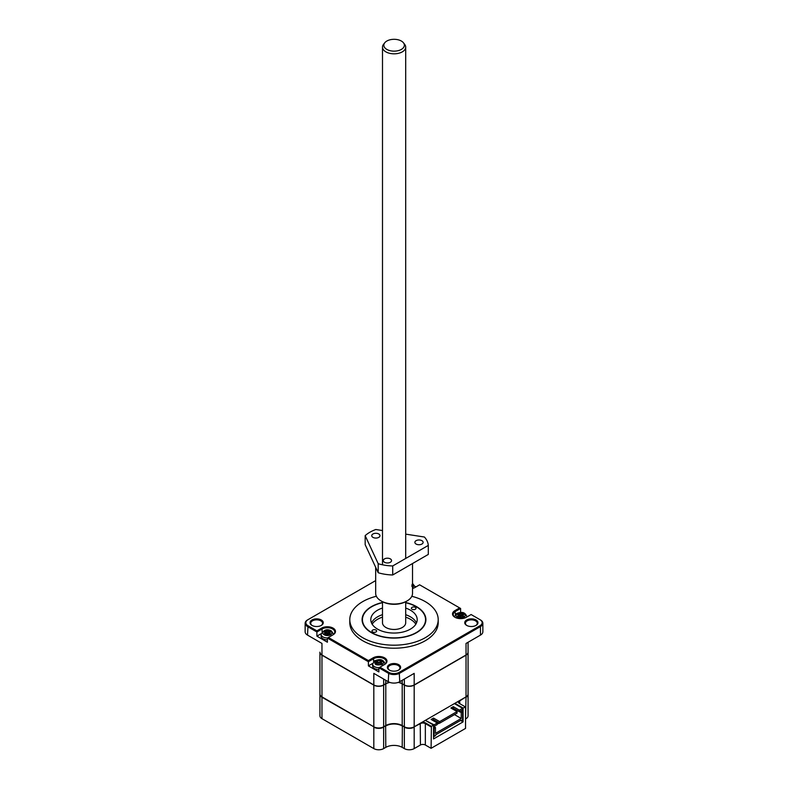 <?xml version="1.0" encoding="UTF-8"?>
<svg xmlns="http://www.w3.org/2000/svg" width="788" height="788" viewBox="0 0 788 788"><rect width="100%" height="100%" fill="white"/><g stroke="black" fill="none" stroke-linecap="round" stroke-linejoin="round"><path stroke-width="1.18" d="M466.033 718.666A6.964 4.019 0 0 0 468.072 715.819L468.072 694.405A6.964 4.019 180 0 1 466.033 697.252L465.541 718.952M414.183 748.6L414.183 727.186A6.964 4.019 180 0 1 404.342 727.186L404.342 748.6A6.964 4.019 0 0 0 414.183 748.6L420.418 745.005A3.477 2.009 180 0 1 425.343 745.005L431.085 748.314L465.541 728.417L465.541 707.013L463.078 708.048L463.078 721.887L461.226 720.813M404.342 748.6L402.205 747.369A11.603 6.698 180 0 0 385.795 747.369L383.657 748.6L383.657 727.186A6.964 4.019 180 0 1 373.817 727.186L373.817 748.6A6.964 4.019 0 0 0 383.657 748.6M321.967 718.666L321.967 697.252A6.964 4.019 180 0 1 319.928 694.405L319.928 715.819A6.964 4.019 0 0 0 321.967 718.666L373.817 748.6M459.64 700.571L459.798 703.694A3.477 2.009 180 0 1 458.783 702.275A3.477 2.009 180 0 1 459.798 700.847L465.875 696.966M431.085 748.314L431.41 726.339L433.548 725.108L433.548 738.937L463.078 721.887M414.015 726.9L420.418 723.591A3.477 2.009 180 0 1 425.343 723.591L431.085 726.9M383.5 726.9L385.795 725.955A11.603 6.698 180 0 1 402.205 725.955L404.5 726.9M322.125 696.966L373.985 726.9M465.216 706.816L459.473 703.507A3.95 2.275 180 0 1 458.488 701.231M454.883 703.881L454.883 703.32L463.078 708.048M433.548 725.108L425.343 720.37L434.07 724.832L437.261 722.99L431.115 719.444L433.499 718.065L439.645 721.611L457.04 711.574L450.894 708.028L453.267 706.649L459.414 710.195L462.615 708.353L454.39 703.595L454.883 703.32M431.41 726.339L425.668 723.02L425.343 723.591L425.343 745.005M421.728 722.448A3.95 2.275 180 0 1 425.668 723.02M425.835 720.084L425.835 720.656M433.548 727.994L434.07 728.289L434.07 736.485L435.547 735.637L435.547 734.879L461.138 720.104L461.138 720.853L462.615 720.005L462.615 711.81L460.98 710.865M459.414 710.195L459.414 711.761L462.615 709.919L462.615 708.353M453.267 706.649L453.267 708.215L459.414 711.761M452.243 708.806L453.267 708.215M439.645 721.611L439.645 723.177L457.04 713.14L457.04 711.574M433.499 718.065L433.499 719.631L439.645 723.177M432.474 720.222L433.499 719.631L438.433 722.478L438.433 723.689L437.261 723.02M434.07 724.832L434.07 726.398L437.261 724.556L437.261 722.99M434.07 726.398L433.548 726.103M434.07 736.485L433.548 736.189M459.581 711.672L461.226 712.618L462.615 711.81M461.226 712.618L461.226 718.489L435.459 733.362L435.459 727.491L434.07 728.289M460.488 720.478L461.138 720.853M435.459 727.491L433.548 726.388M452.992 708.373L452.992 709.239M433.43 720.774L433.43 719.671M461.226 718.489L454.499 714.608M439.487 723.089L438.433 723.689M382.495 617.122A23.207 13.396 0 0 0 377.59 619.279A23.207 13.396 0 0 0 372.172 624.204M415.828 624.204A23.207 13.396 0 0 0 405.702 617.181M403.466 42.808L404.687 44.384A11.603 6.698 180 0 1 405.702 47.122A11.603 6.698 180 0 1 402.304 51.86A11.603 6.698 180 0 1 385.893 51.86A11.603 6.698 180 0 1 382.495 47.122A11.603 6.698 180 0 1 383.5 44.384L384.731 42.808A10.264 5.93 180 0 1 401.348 41.035A10.264 5.93 180 0 1 403.466 42.808A10.264 5.93 180 0 1 399.92 50.107A10.264 5.93 180 0 1 386.839 49.417A10.264 5.93 180 0 1 384.731 42.808M382.495 601.717L382.495 622.756A11.603 6.698 0 0 0 389.656 628.942A11.603 6.698 0 0 0 402.304 627.494A11.603 6.698 0 0 0 405.702 622.756L405.702 601.717M468.072 652.247A6.964 4.019 180 0 1 468.072 652.346L468.072 694.031A6.964 4.019 180 0 1 466.033 696.878L414.183 726.812A6.964 4.019 180 0 1 404.342 726.812L402.205 725.581A11.603 6.698 0 0 0 385.795 725.581L385.795 683.895A11.603 6.698 180 0 1 389.755 682.398M321.967 697.252L373.817 726.812A6.964 4.019 180 0 0 383.657 726.812L385.795 725.581M385.795 683.895L383.657 685.127A6.964 4.019 180 0 1 373.817 685.127L321.967 655.183L321.967 696.878A6.964 4.019 180 0 1 319.928 694.031L319.928 652.346A6.964 4.019 180 0 1 319.928 652.247M321.967 655.183A6.964 4.019 180 0 1 319.928 652.346M398.245 682.398A11.603 6.698 180 0 1 402.205 683.895L402.205 725.581M375.669 580.598L308.019 619.663A7.427 4.285 0 0 0 308.019 625.721L316.894 630.853L321.612 628.125A8.126 4.689 180 0 1 333.097 628.125A8.126 4.689 180 0 1 333.097 634.754L328.379 637.482L368.39 660.58L373.098 657.852A8.126 4.689 180 0 1 384.593 657.852A8.126 4.689 180 0 1 384.593 664.481L378.89 667.781L388.257 673.188A8.126 4.689 0 0 0 399.743 673.188L480.473 626.578L480.473 635.098L466.033 643.441L466.033 654.995A6.964 4.019 0 0 0 468.072 652.159L468.072 652.346A6.964 4.019 180 0 1 466.033 655.183L414.183 685.127A6.964 4.019 180 0 1 404.342 685.127L402.205 683.895M405.702 608.09A23.207 13.396 180 0 1 417.207 619.663A23.207 13.396 180 0 1 410.41 629.129A23.207 13.396 180 0 1 385.115 632.035A23.207 13.396 180 0 1 370.793 619.663A23.207 13.396 180 0 1 377.59 610.188A23.207 13.396 180 0 1 382.495 608.031M416.488 622.973A23.207 13.396 0 0 0 405.702 614.719M382.495 614.66A23.207 13.396 0 0 0 377.59 616.817A23.207 13.396 0 0 0 371.512 622.973M412.055 607.341A2.325 1.34 180 0 1 414.577 607.055A2.325 1.34 180 0 1 416.015 608.297A2.325 1.34 180 0 1 415.335 609.242A2.325 1.34 180 0 1 412.804 609.528A2.325 1.34 180 0 1 411.375 608.297A2.325 1.34 180 0 1 412.055 607.341M372.665 630.085A2.325 1.34 180 0 1 375.196 629.789A2.325 1.34 180 0 1 376.625 631.03A2.325 1.34 180 0 1 375.945 631.976A2.325 1.34 180 0 1 373.423 632.271A2.325 1.34 180 0 1 371.985 631.03A2.325 1.34 180 0 1 372.665 630.085M405.702 602.741A31.559 18.223 180 0 1 416.32 606.78L416.32 606.78A31.559 18.223 180 0 1 416.32 632.547A31.559 18.223 180 0 1 371.68 632.547A31.559 18.223 180 0 1 371.68 606.78A31.559 18.223 180 0 1 382.495 602.692M411.819 596.299A44.207 25.521 180 0 1 438.207 619.663L438.207 622.687A44.207 25.521 180 0 1 425.264 640.742A44.207 25.521 180 0 1 377.078 646.268A44.207 25.521 180 0 1 349.793 622.687L349.793 619.663A44.207 25.521 180 0 1 362.736 601.608A44.207 25.521 180 0 1 376.349 596.26M438.207 619.663A44.207 25.521 180 0 1 425.264 637.709A44.207 25.521 180 0 1 377.078 643.244A44.207 25.521 180 0 1 349.793 619.663M311.969 619.989A6.609 3.822 180 0 1 321.327 619.989A6.609 3.822 180 0 1 321.327 625.396L321.327 625.396A6.609 3.822 180 0 1 311.969 625.396A6.609 3.822 180 0 1 311.969 619.989M321.061 625.534A5.92 3.418 0 0 0 322.568 623.259A5.92 3.418 0 0 0 318.913 620.107A5.92 3.418 0 0 0 312.462 620.845A5.92 3.418 0 0 0 310.728 623.259A5.92 3.418 0 0 0 312.225 625.534M466.673 619.989A6.609 3.822 180 0 1 476.031 619.989A6.609 3.822 180 0 1 476.031 625.396L476.031 625.396A6.609 3.822 180 0 1 466.673 625.396A6.609 3.822 180 0 1 466.673 619.989M475.775 625.534A5.92 3.418 0 0 0 477.272 623.259A5.92 3.418 0 0 0 473.618 620.107A5.92 3.418 0 0 0 467.166 620.845A5.92 3.418 0 0 0 465.432 623.259A5.92 3.418 0 0 0 466.939 625.534M389.321 664.648A6.609 3.822 180 0 1 398.679 664.648A6.609 3.822 180 0 1 398.679 670.056L398.679 670.056A6.609 3.822 180 0 1 389.321 670.056A6.609 3.822 180 0 1 389.321 664.648M398.413 670.194A5.92 3.418 0 0 0 399.92 667.919A5.92 3.418 0 0 0 396.266 664.767A5.92 3.418 0 0 0 389.814 665.505A5.92 3.418 0 0 0 388.08 667.919A5.92 3.418 0 0 0 389.587 670.194M405.702 602.524A31.904 18.419 180 0 1 425.904 619.663A31.904 18.419 180 0 1 416.566 632.685A31.904 18.419 180 0 1 381.786 636.684A31.904 18.419 180 0 1 362.096 619.663A31.904 18.419 180 0 1 371.434 606.632A31.904 18.419 180 0 1 382.495 602.475M379.048 667.682A6.265 3.615 180 0 1 372.576 664.067L372.576 665.909A6.265 3.615 0 0 0 378.89 669.524M327.394 639.797A6.265 3.615 180 0 1 321.09 636.182L321.09 634.34A6.265 3.615 180 0 0 322.922 636.901A6.265 3.615 180 0 0 327.552 637.955M412.351 583.849L413.03 584.243L411.809 585.041M464.437 614A1.015 0.581 180 0 1 463.117 613.231L464.457 614.019A4.521 2.61 180 0 1 464.457 616.837L464.447 616.846A4.521 2.61 180 0 1 463.846 617.27A4.521 2.61 180 0 1 463.108 617.615L459.532 616.945L458.153 617.654L456.784 616.866L458.005 616.068L458.005 614.778L456.853 614A4.521 2.61 180 0 1 457.444 613.576A4.521 2.61 180 0 1 458.183 613.231A1.005 0.581 180 0 1 456.853 614A4.521 2.61 180 0 0 456.833 616.827M382.042 664.491C375.787 665.643 373.65 664.412 375.649 660.797C380.052 658.266 386.071 662.265 382.042 664.491M329.817 635.108L329.847 635.148A1.005 0.581 180 0 1 331.147 634.34L329.788 635.118A4.521 2.61 180 0 1 324.912 635.118L324.892 635.108A1.015 0.581 0 0 0 323.553 634.34L323.543 634.33A4.521 2.61 180 0 1 323.543 631.513L324.912 630.715A4.521 2.61 180 0 1 329.798 630.715L331.226 631.474L330.005 632.271L329.876 634.99M458.35 615.113A1.182 0.68 -0 0 0 458.449 614.837L459.305 616.078L459.532 613.891L461.758 613.882L461.876 615.32L462.851 614.837A1.182 0.68 -0 0 0 462.96 615.103M459.532 613.891L458.153 613.192L458.449 614.837L461.876 615.32L461.985 616.058L462.723 615.694A1.359 0.788 -0 0 0 462.812 615.822M458.271 613.428L458.449 614.837M376.181 661.112A1.005 0.581 0 0 0 376.457 660.787A4.009 2.315 180 0 1 376.822 660.649L380.87 660.649A4.009 2.315 180 0 1 381.244 660.797A1.015 0.581 -0 0 0 382.052 661.26A4.009 2.315 180 0 1 382.298 661.477L381.5 661.999L381.51 663.289L382.298 663.821A4.009 2.315 180 0 1 382.062 664.028A1.005 0.581 0 0 0 381.234 664.501A4.009 2.315 180 0 1 380.87 664.639L376.822 664.639A4.009 2.315 180 0 1 376.457 664.501A1.015 0.581 -0 0 0 375.63 664.028A4.009 2.315 180 0 1 375.393 663.821L376.201 663.289L376.201 661.999L375.393 661.477A4.009 2.315 180 0 1 375.63 661.27A1.005 0.581 0 0 0 376.181 661.112M376.546 662.344A1.182 0.68 0 0 0 376.625 662.215L376.457 660.787M325.05 632.606A1.182 0.68 0 0 0 325.158 632.34L326.005 633.572L326.242 631.395L328.468 631.375L328.586 632.823L329.561 632.331A1.182 0.68 0 0 0 329.67 632.606M376.694 663.053A1.359 0.778 0 0 0 376.772 662.935L376.625 662.215A3.832 2.206 -0 0 1 376.802 662.147L380.072 662.55L380.89 662.147L380.87 660.649M379.875 667.209L388.75 672.331A7.427 4.285 0 0 0 399.25 672.331L479.981 625.721A7.427 4.285 0 0 0 479.981 619.663L471.106 614.532L466.388 617.26A8.126 4.689 180 0 1 454.903 617.26A8.126 4.689 180 0 1 454.903 610.631L459.621 607.903L419.61 584.804L414.902 587.533A8.126 4.689 180 0 1 412.518 588.478M307.527 619.949L308.019 619.663L307.527 619.949A8.126 4.689 0 0 0 305.143 623.259A8.126 4.689 0 0 0 307.527 626.578L316.894 631.986L322.105 628.982L321.612 628.125M479.981 619.663L480.473 619.949A8.126 4.689 0 0 1 482.857 623.259A8.126 4.689 0 0 1 480.473 626.578L479.981 625.721M459.621 607.903L460.606 608.474L455.395 611.478A7.427 4.285 0 0 0 453.218 614.512A7.427 4.285 0 0 0 455.159 617.398M384.101 664.767A7.427 4.285 0 0 0 386.268 661.743A7.427 4.285 0 0 0 381.688 657.773A7.427 4.285 0 0 0 373.591 658.709L373.098 657.852M368.39 660.58L368.39 661.713L373.591 658.709L373.591 661.634M328.379 637.482L327.394 638.053L368.39 661.713L368.39 665.88L378.89 671.947L378.89 667.781M332.615 635.039A7.427 4.285 0 0 0 334.782 632.006A7.427 4.285 0 0 0 330.192 628.046A7.427 4.285 0 0 0 322.105 628.982L322.105 631.907M316.894 630.853L316.894 636.152L327.394 642.22L327.394 638.053M416.005 586.893L415.365 586.518M460.606 612.493L460.606 608.474M467.501 616.62L466.86 616.246M480.473 635.098A8.126 4.689 0 0 0 482.857 631.789L482.857 623.259M465.875 655.094L414.015 685.028A6.728 3.881 180 0 1 404.5 685.028L404.342 684.939A6.964 4.019 0 0 0 414.183 684.939L414.183 673.376L399.743 681.719L399.25 672.331M388.75 672.331L388.257 681.719A8.126 4.689 0 0 0 399.743 681.719M388.257 681.719L373.817 673.376L373.817 684.939L321.967 654.995L321.967 643.441L307.527 635.098L308.019 625.721M372.645 663.427L368.39 665.88M321.149 633.7L316.894 636.152M305.143 623.259L305.143 631.789A8.126 4.689 0 0 0 307.527 635.098M319.928 676.409L319.928 652.159A6.964 4.019 0 0 0 321.967 654.995L322.125 655.094M389.439 682.28A11.603 6.698 0 0 0 385.795 683.708L383.5 685.028A6.728 3.881 180 0 1 373.985 685.028L373.817 684.939A6.964 4.019 0 0 0 383.657 684.939L383.657 679.059M404.342 679.059L404.342 684.939L402.373 683.797A11.84 6.836 0 0 0 398.482 682.31M389.518 682.31A11.84 6.836 0 0 0 385.627 683.797L385.795 680.29M402.205 680.29L402.205 683.708A11.603 6.698 0 0 0 398.561 682.28M412.971 584.282A4.521 2.61 180 0 1 412.961 587.099L411.819 586.331M463.108 617.615A1.005 0.581 180 0 1 464.447 616.846M464.457 616.837L463.305 616.058L463.177 617.487L463.167 616.068L463.177 617.487M464.457 614.019L463.305 614.768L463.305 616.058L463.305 614.768M463.137 613.192L462.723 615.694M463.029 613.419L462.851 614.837M458.212 613.222A4.521 2.61 180 0 1 463.088 613.222L461.758 613.882M458.133 617.496L458.005 614.778M456.853 616.846A1.015 0.581 180 0 1 458.183 617.615M376.339 664.727L376.201 661.999M381.5 661.999L381.372 664.717M323.553 634.34L324.892 635.108L328.468 634.448L329.788 635.118M331.167 631.513A4.521 2.61 180 0 1 331.167 634.33L330.014 633.552L330.005 632.271M331.147 631.493A1.015 0.581 180 0 1 329.817 630.725M329.847 630.695L329.433 633.188A1.359 0.788 0 0 0 329.522 633.325M329.739 630.912L329.561 632.331M329.798 630.715L328.468 631.375M324.912 630.715L326.242 631.395M324.853 630.686L325.158 632.34L328.586 632.823L328.695 633.562L329.433 633.188M324.892 630.725A1.005 0.581 180 0 1 324.981 630.922L325.158 632.34M324.981 630.922A1.005 0.581 180 0 1 323.553 631.493M323.543 631.513L324.705 632.271L324.715 633.562L324.705 632.271M323.543 634.33L324.715 633.562L324.843 634.99L324.843 633.572L324.843 634.99M381.244 660.797L381.087 662.225A1.182 0.68 -0 0 0 381.156 662.334M380.939 662.944L381.087 662.225A3.832 2.206 -0 0 0 380.89 662.147L380.899 662.925A3.654 2.108 0 0 1 380.939 662.944A1.359 0.788 -0 0 0 381.008 663.053M379.964 661.102L380.19 663.289L380.899 662.925M377.728 661.122L377.501 663.299L380.19 663.289M376.822 660.649L376.782 662.935L377.501 663.299M462.526 617.339L462.714 616.62M461.985 616.058L459.305 616.078M458.596 616.63L458.774 617.339M376.979 664.56L376.792 663.86M380.919 663.841L380.732 664.57M329.236 634.842L329.423 634.113M328.695 633.562L326.005 633.572M325.296 634.133L325.483 634.832M375.669 567.291L375.669 593.384A18.429 10.638 0 0 0 381.067 600.909A18.429 10.638 0 0 0 398.866 603.667A18.429 10.638 0 0 0 407.12 600.909A18.429 10.638 0 0 0 412.518 593.384L412.518 563.538M381.067 600.909L381.885 601.382A17.267 9.968 0 0 0 398.561 603.963A17.267 9.968 0 0 0 406.303 601.382L407.12 600.909M386.356 558.278A4.127 2.384 180 0 1 391.557 560.583A4.127 2.384 180 0 1 388.494 562.888A4.127 2.384 180 0 1 383.293 560.583A4.127 2.384 180 0 1 386.356 558.278M374.793 533.377A4.127 2.384 180 0 1 379.993 535.682A4.127 2.384 180 0 1 376.93 537.987A4.127 2.384 180 0 1 371.739 535.682A4.127 2.384 180 0 1 374.793 533.377M417.926 540.056A4.127 2.384 180 0 1 423.126 542.351A4.127 2.384 180 0 1 420.073 544.656A4.127 2.384 180 0 1 414.872 542.351A4.127 2.384 180 0 1 417.926 540.056M405.702 534.136L424.407 537.022A34.229 19.759 180 0 1 428.298 545.414L428.298 554.427L392.71 574.974A34.229 19.759 180 0 1 378.191 572.728L365.169 544.666L365.169 535.643A34.229 19.759 180 0 1 375.797 529.506L382.495 530.541M378.191 572.728L378.191 563.706L365.169 535.643M392.71 574.974L392.71 565.951A34.229 19.759 180 0 1 378.191 563.706M428.298 545.414L392.71 565.951M420.418 745.005L420.25 723.305M402.373 725.669L402.205 747.369M385.795 747.369L385.627 725.669M373.817 726.812L373.817 685.127M383.657 726.812L383.657 685.127M404.342 685.127L404.342 726.812M414.183 726.812L414.183 685.127M466.033 696.878L466.033 655.183M415.424 587.109A6.265 3.615 180 0 1 415.414 587.227L412.518 583.406M463.088 617.625A4.521 2.61 180 0 1 458.212 617.625M454.903 610.631L455.395 614.413M466.033 649.312L466.033 643.441M321.967 643.441L321.967 649.312M466.91 616.846A6.265 3.615 180 0 1 466.91 616.955L466.91 616.846C464.703 610.533 459.828 612.552 456.577 613.488L454.38 616.846M468.072 698.198L468.072 676.784M382.495 47.122L382.495 564.021M405.702 47.122L405.702 558.456M468.072 642.259L468.072 652.159L468.072 642.259M372.576 664.067L374.773 660.718C378.023 659.773 382.899 657.763 385.115 664.067M333.619 634.34L331.423 630.981C327.178 628.607 323.73 629.73 321.09 634.34M462.871 615.339L462.704 616.699M458.429 615.349L458.606 616.708M376.634 662.58L376.812 663.939M381.077 662.57L380.899 663.929M329.581 632.843L329.404 634.192M325.139 632.853L325.316 634.212"/></g></svg>
